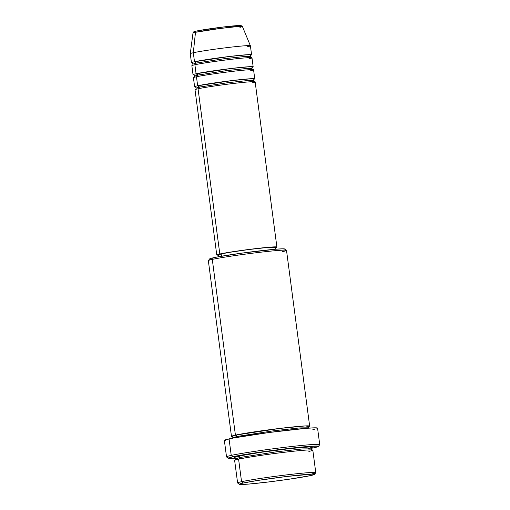 <?xml version="1.0" encoding="UTF-8"?>
<svg xmlns="http://www.w3.org/2000/svg" width="510" height="510" viewBox="0 0 510 510"><rect width="100%" height="100%" fill="white"/><g stroke="black" fill="none" stroke-linecap="round" stroke-linejoin="round"><path stroke-width="0.76" d="M238.489 26.405C242.307 25.659 243.111 24.805 227.76 26.488C212.141 28.235 198.785 30.479 196.643 31.033A1.517 1.358 77.7 0 0 195.489 32.296L219.485 28.554L236.576 26.673L242.435 26.565L239.936 27.374M199.136 86.821L197.657 85.782A1.517 1.358 -102.3 0 1 199.206 87.133L196.318 88.051L199.206 87.133A1.517 1.358 -102.3 0 1 198.301 88.734M276.898 247.05A30.326 1.269 -7.5 0 1 275.445 247.643L276.841 247.146L275.253 246.859L260.004 248.128L237.035 251.086L219.804 253.999L198.052 88.785L219.804 253.999A30.326 1.269 -7.5 0 1 253.508 248.886A30.326 1.269 -7.5 0 1 276.898 247.05L255.147 81.836A30.326 1.269 172.5 0 0 231.757 83.672A30.326 1.269 172.5 0 0 198.052 88.785L198.199 89.9M197.625 75.117A1.517 1.358 -102.3 0 1 196.611 76.749A1.517 1.358 77.7 0 0 197.625 75.117L194.737 76.041L197.625 75.117A1.517 1.358 77.7 0 0 196.076 73.765A1.517 1.358 -102.3 0 1 197.625 75.117L225.56 70.769L245.291 68.614L251.863 68.519L245.291 68.614L225.56 70.769L197.625 75.117M195.496 86.936A30.326 1.269 -7.5 0 1 194.616 86.751A30.326 1.269 -7.5 0 1 197.657 85.782L196.471 76.768L197.657 85.782A30.326 1.269 -7.5 0 1 231.362 80.663A30.326 1.269 -7.5 0 1 254.751 78.833L253.566 69.819A30.326 1.269 172.5 0 0 230.176 71.655A30.326 1.269 172.5 0 0 196.471 76.768L196.618 77.883M197.555 74.811L196.076 73.765A30.326 1.269 -7.5 0 1 229.78 68.652A30.326 1.269 -7.5 0 1 253.17 66.816A30.326 1.269 -7.5 0 1 252.367 67.224L250.238 66.657L230.635 68.544L196.076 73.765L195.037 65.873M195.974 62.794L194.495 61.748A1.517 1.358 -102.3 0 1 196.044 63.106L193.156 64.024L196.044 63.106A1.517 1.358 -102.3 0 1 195.024 64.732M314.447 474.434L315.747 472.732A39.423 1.651 172.5 0 0 286.167 474.944A39.423 1.651 172.5 0 0 241.555 481.695L243.104 483.046A37.906 1.587 -7.5 0 1 286.002 476.557A37.906 1.587 -7.5 0 1 314.447 474.434A37.906 1.587 -7.5 0 1 310.673 475.569L314.402 474.478L312.42 474.115L286.448 476.506L257.945 480.414L243.104 483.046L239.375 484.143L241.357 484.5L248.746 484.067L267.329 482.116L289.132 479.215L310.673 475.569A37.906 1.587 -7.5 0 1 269.305 481.873A37.906 1.587 -7.5 0 1 239.349 484.315A37.906 1.587 -7.5 0 1 243.104 483.046L241.555 481.695A39.423 1.651 -7.5 0 1 285.37 475.039A39.423 1.651 -7.5 0 1 315.773 472.662A39.423 1.651 -7.5 0 1 311.827 473.917M286.467 250.308L284.765 249.007A37.906 1.587 172.5 0 0 254.802 251.449A37.906 1.587 172.5 0 0 213.441 257.754L212.287 259.405A39.423 1.651 -7.5 0 1 255.306 252.852A39.423 1.651 -7.5 0 1 286.467 250.308A39.423 1.651 -7.5 0 1 282.559 251.628M318.399 446.422L319.7 444.726A47.003 1.97 172.5 0 0 284.433 447.359A47.003 1.97 172.5 0 0 231.24 455.404L232.79 456.762A45.486 1.906 -7.5 0 1 284.268 448.972A45.486 1.906 -7.5 0 1 318.399 446.422A45.486 1.906 -7.5 0 1 313.867 447.786L317.858 446.728L318.393 446.282L318.01 446.142L309.863 446.346L271.645 450.572L250.595 453.6L232.79 456.762L228.257 458.267L235.805 458.273A45.486 1.906 -7.5 0 1 228.282 458.286A45.486 1.906 -7.5 0 1 232.79 456.762L231.24 455.404A47.003 1.97 -7.5 0 1 283.483 447.474A47.003 1.97 -7.5 0 1 319.732 444.637L317.558 428.113A47.003 1.97 172.5 0 0 281.31 430.956A47.003 1.97 172.5 0 0 229.06 438.887L231.24 455.404L229.06 438.887A47.003 1.97 172.5 0 0 224.355 440.385L226.529 456.909A47.003 1.97 -7.5 0 1 231.24 455.404A47.003 1.97 172.5 0 0 226.58 456.986L228.282 458.286M239.745 457.54L238.195 456.163A1.517 1.358 -102.3 0 1 239.745 457.515L235.945 458.726L239.745 457.515A1.517 1.358 -102.3 0 1 238.725 459.14M315.773 472.662L312.808 450.132A39.423 1.651 172.5 0 0 282.406 452.51A39.423 1.651 172.5 0 0 238.591 459.166L238.782 460.613M308.327 448.411A1.517 1.358 -102.3 0 1 308.461 448.386L312.343 447.251L310.278 446.875L290.451 448.526L260.591 452.37L238.195 456.163C241.791 455.22 264.212 451.452 290.451 448.526C316.226 445.702 314.88 447.136 308.461 448.386M232.426 436.624A39.423 1.651 -7.5 0 1 231.476 436.394A39.423 1.651 -7.5 0 1 235.422 435.132A1.517 1.358 -102.3 0 1 236.971 436.483L233.172 437.695L236.971 436.483A1.517 1.358 -102.3 0 1 236.838 437.382A1.517 1.358 77.7 0 0 236.971 436.483L273.73 430.759L299.695 427.922L308.34 427.801L299.695 427.922L273.73 430.759L236.971 436.483A1.517 1.358 77.7 0 0 235.422 435.132A39.423 1.651 -7.5 0 1 279.244 428.483A39.423 1.651 -7.5 0 1 309.647 426.099A39.423 1.651 -7.5 0 1 308.786 426.57L305.445 425.914L279.716 428.425L235.422 435.132L212.287 259.405L235.422 435.132L236.978 436.509M254.751 78.833A30.326 1.269 -7.5 0 1 253.954 79.241L251.819 78.674L232.216 80.561L197.657 85.782A1.517 1.358 77.7 0 1 199.206 87.133L227.141 82.786L246.878 80.625L253.444 80.535L246.878 80.625L227.141 82.786L199.206 87.133A1.517 1.358 77.7 0 1 198.192 88.766M275.655 249.231L275.394 247.248A28.809 1.205 172.5 0 0 253.177 248.988A28.809 1.205 172.5 0 0 221.155 253.852L221.467 256.237L221.155 253.852A28.809 1.205 172.5 0 0 218.267 254.77L218.529 256.753M309.647 426.099L286.512 250.372A39.423 1.651 172.5 0 0 256.109 252.75A39.423 1.651 172.5 0 0 212.287 259.405A39.423 1.651 172.5 0 0 208.341 260.661L231.476 436.394M308.856 451.388C315.282 450.139 316.621 448.704 290.847 451.528C264.607 454.461 242.186 458.229 238.591 459.166L241.555 481.695L238.591 459.166A39.423 1.651 172.5 0 0 234.638 460.422L237.603 482.951A39.423 1.651 -7.5 0 1 241.555 481.695A39.423 1.651 172.5 0 0 237.647 483.015L239.349 484.315M192.334 62.902A30.326 1.269 -7.5 0 1 191.454 62.717A30.326 1.269 -7.5 0 1 194.495 61.748L193.309 52.74L194.495 61.748A30.326 1.269 -7.5 0 1 228.199 56.636A30.326 1.269 -7.5 0 1 251.583 54.799L250.397 45.792A30.326 1.269 172.5 0 0 227.014 47.621A30.326 1.269 172.5 0 0 193.309 52.74L195.489 32.296A1.517 1.358 -102.3 0 1 196.509 31.059C202.056 29.809 218.433 27.451 229.608 26.29L241.09 25.564L242.435 26.565A24.939 1.045 172.5 0 0 223.068 28.101A24.939 1.045 172.5 0 0 195.489 32.296L193.309 52.74A30.326 1.269 -7.5 0 1 226.848 47.64A30.326 1.269 -7.5 0 1 250.397 45.779A30.326 1.269 -7.5 0 1 247.363 46.761M251.583 54.799A30.326 1.269 -7.5 0 1 250.786 55.207L248.657 54.64L229.054 56.534L194.495 61.748A1.517 1.358 77.7 0 1 196.044 63.106L223.979 58.752L243.71 56.597L250.282 56.502L243.71 56.597L223.979 58.752L196.044 63.106A1.517 1.358 77.7 0 1 195.132 64.7M248.944 58.771C253.884 57.809 254.911 56.706 235.091 58.879C214.908 61.136 197.657 64.03 194.89 64.757L196.076 73.765A30.326 1.269 -7.5 0 0 193.035 74.734L191.849 65.72A30.326 1.269 172.5 0 1 194.89 64.757A30.326 1.269 172.5 0 1 228.595 59.638A30.326 1.269 172.5 0 1 251.985 57.809L253.17 66.816M193.915 74.919A30.326 1.269 -7.5 0 1 193.035 74.734M196.643 31.033A1.517 1.358 -102.3 0 0 196.509 31.059C192.461 32.117 193.857 31.773 192.99 33.08L195.489 32.296A24.939 1.045 172.5 0 0 192.99 33.08L190.268 53.69A30.326 1.269 -7.5 0 1 193.309 52.74A30.326 1.269 172.5 0 0 190.268 53.709L191.454 62.717M240.624 25.557L223.482 26.985L199.034 30.555M194.508 31.888L195.559 31.939M311.125 448.354L313.867 447.786A45.486 1.906 -7.5 0 1 311.125 448.354M235.193 457.648L234.313 457.298L238.195 456.163A1.517 1.358 77.7 0 1 239.745 457.515L276.497 451.79L302.462 448.953L311.106 448.825L302.462 448.953L276.497 451.79L239.745 457.515A1.517 1.358 77.7 0 1 238.833 459.115M225.618 440.665L224.387 440.442L224.942 439.983L233.854 437.924L269.216 432.493L305.847 428.349L315.014 427.813L317.469 428.26M314.644 429.197L312.847 429.618M211.695 259.207L209.712 258.851L210.879 258.385L217.305 256.976L242.148 253.094L275.368 249.256L282.757 248.823L284.739 249.18M218.318 255.166A30.326 1.269 -7.5 0 1 216.763 254.968A30.326 1.269 -7.5 0 1 219.804 253.999L216.82 254.879L218.407 255.166M218.318 254.681L227.9 252.59L248.568 249.569L268.215 247.395L275.343 247.337M252.106 82.805C257.046 81.842 258.079 80.739 238.253 82.913C218.07 85.164 200.819 88.064 198.052 88.785A30.326 1.269 172.5 0 0 195.011 89.754L216.763 254.968M250.525 70.788C255.465 69.825 256.498 68.722 236.672 70.896C216.489 73.153 199.238 76.047 196.471 76.768A30.326 1.269 172.5 0 0 193.43 77.737L194.616 86.751M208.367 260.591A39.423 1.651 -7.5 0 1 212.287 259.405L213.441 257.754A37.906 1.587 172.5 0 0 209.667 258.895L208.367 260.591M247.395 57.42L250.282 56.502L250.907 55.131M248.976 69.436L251.863 68.519L252.488 67.141M250.557 81.453L253.444 80.535L254.069 79.158M195.693 89.428L196.318 88.051L195.362 86.891M194.112 77.412L194.737 76.041L193.774 74.874M192.531 65.395L193.156 64.024L192.194 62.857M235.371 460.045L235.945 458.726L235.046 457.591M233.178 438.052L232.279 436.566M250.397 45.779L242.435 26.565M308.429 428.145L308.913 426.475M311.68 447.506L311.106 448.825L312.005 449.96M251.239 57.668L250.282 56.502M252.826 69.685L251.863 68.519M254.407 81.696L253.444 80.535"/></g></svg>
